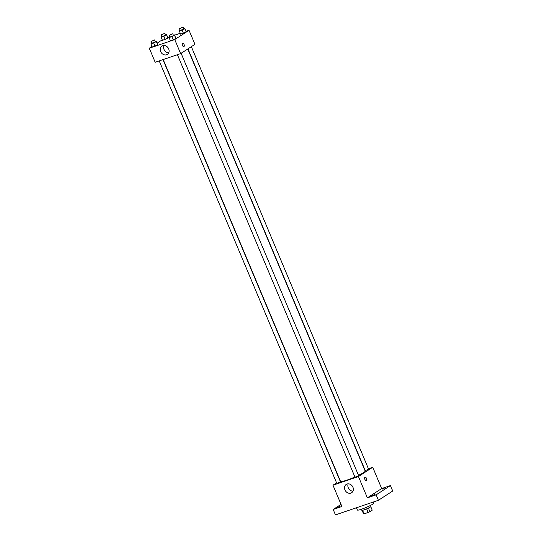 <?xml version="1.0" encoding="UTF-8"?>
<svg xmlns="http://www.w3.org/2000/svg" width="542" height="542" viewBox="0 0 542 542"><rect width="100%" height="100%" fill="white"/><g stroke="black" fill="none" stroke-linecap="round" stroke-linejoin="round"><path stroke-width="0.81" d="M366.636 508.877L368.147 512.475L364.061 513.863A4.695 0.528 -22.8 0 1 363.567 513.836L362.103 510.368M370.769 506.729L372.219 510.185L369.929 511.675A4.695 0.528 -22.8 0 1 368.147 512.475M368.418 508.078L369.929 511.675M370.484 505.429L370.924 506.472A4.946 0.556 157.2 0 1 366.582 508.904A4.946 0.556 157.2 0 1 361.812 510.307L361.372 509.256M362.564 510.3L364.061 513.863M356.453 507.759L357.408 510.029A8.896 0.996 -22.8 0 0 363.716 508.416A8.896 0.996 -22.8 0 0 372.767 504.141A8.896 0.996 -22.8 0 0 373.811 503.132L373.336 502.007M368.716 468.64L372.733 467.272L381.676 488.559L390.43 485.578L392.713 491.011L378.411 500.286L335.457 514.9L333.174 509.466L341.033 504.372M385.308 487.671L382.591 489.019L385.308 487.671M375.084 494.304L372.368 495.645L375.084 494.304M381.676 488.559L367.374 497.827L376.128 494.853L378.411 500.286M390.43 485.578L376.128 494.853M372.733 467.272L358.431 476.547L367.374 497.827M358.431 476.547L332.978 485.205L341.921 506.485L333.174 509.466M352.93 487.217A4.959 4.18 57 0 1 351.636 492.732A4.959 4.18 57 0 1 345.437 490.849A4.959 4.18 57 0 1 346.243 484.412A4.959 4.18 57 0 1 352.93 487.217M340.085 506.214L337.368 507.556L340.085 506.214M358.513 475.334A13.367 1.497 -22.8 0 0 363.607 472.583A13.367 1.497 -22.8 0 0 365.179 471.059L187.756 48.99M163.189 59.539L340.532 481.418A13.367 1.497 -22.8 0 0 354.915 476.987M332.978 485.205L336.589 482.868M159.206 60.894L336.819 483.417L340.464 481.885L162.959 59.62M187.959 48.855L365.247 470.598L368.662 469.291L191.333 46.673M181.109 53.299L358.662 475.693L355.017 477.224L177.403 54.701M364.962 477.204A1.728 0.915 -108.8 0 1 365.071 477.156A1.728 0.915 -108.8 0 1 366.494 478.498A1.728 0.915 -108.8 0 1 366.189 480.429A1.728 0.915 -108.8 0 1 364.807 479.196A1.728 0.915 -108.8 0 1 364.962 477.204M365.071 477.156A1.728 0.915 -108.8 0 1 366.494 478.498A1.728 0.915 -108.8 0 1 366.189 480.429M352.978 491.16A4.959 4.18 57 0 1 348.757 488.688A4.959 4.18 57 0 1 348.228 483.83M186.014 31.321L189.043 30.291L194.944 44.329L180.642 53.604L155.188 62.262L149.287 48.224L152.004 46.463M167.817 37.513L169.883 36.809L169.097 37.642L170.432 40.813L173.189 39.878L170.432 40.813M174.632 35.196L180.276 33.272M157.668 44.329L157.708 44.729L154.992 46.07L152.234 47.005L154.992 46.07L157.708 44.729L157.668 44.329L156.34 41.158L156.374 41.565L153.657 42.899L150.9 43.834L151.699 43.028M186.096 31.511L186.136 31.91L180.662 34.187L186.136 31.91L186.096 31.511L184.761 28.34L184.802 28.74L182.085 30.081L179.327 31.016L180.12 30.203M157.16 43.123L162.234 39.837M189.043 30.291L174.741 39.566L149.287 48.224M167.898 37.703L167.932 38.103L162.458 40.379L167.932 38.103L167.898 37.703L166.563 34.532L166.604 34.932L163.88 36.273L161.13 37.208L161.922 36.395M175.872 38.136L175.906 38.536L173.189 39.878L175.906 38.536L174.538 34.966L174.571 35.372L169.097 37.642M174.741 39.566L180.642 53.604M168.67 48.875A4.959 4.18 57 0 1 167.376 54.396A4.959 4.18 57 0 1 161.17 52.506A4.959 4.18 57 0 1 161.983 46.07A4.959 4.18 57 0 1 168.67 48.875M182.607 43.394A1.728 0.915 -108.8 0 1 182.715 43.34A1.728 0.915 -108.8 0 1 184.138 44.688A1.728 0.915 -108.8 0 1 183.833 46.619A1.728 0.915 -108.8 0 1 182.451 45.379A1.728 0.915 -108.8 0 1 182.607 43.394M182.715 43.34A1.728 0.915 -108.8 0 1 184.138 44.688A1.728 0.915 -108.8 0 1 183.833 46.619M168.718 52.818A4.959 4.18 57 0 1 164.497 50.352A4.959 4.18 57 0 1 163.969 45.494M173.542 35.305L174.538 34.966M169.233 35.264L169.998 37.073L173.413 35.765L172.878 33.726L169.233 35.264L172.878 33.726M174.571 35.372L175.906 38.536M171.855 36.707L173.189 39.878M155.344 41.497L156.34 41.158M151.035 41.456L151.794 43.265L155.208 41.958L154.68 39.925L151.035 41.456L154.68 39.925M156.374 41.565L157.708 44.729M153.657 42.899L154.992 46.07M150.9 43.834L152.234 47.005M183.772 28.679L184.761 28.34M179.463 28.631L180.222 30.447L183.636 29.139L183.108 27.1L179.463 28.631L183.108 27.1M184.802 28.74L186.136 31.91M182.085 30.081L183.413 33.245M179.327 31.016L180.662 34.187M165.567 34.871L166.563 34.532M161.259 34.823L162.024 36.639L165.439 35.332L164.91 33.292L161.259 34.823L164.91 33.292M166.604 34.932L167.932 38.103M163.88 36.273L165.215 39.437M161.13 37.208L162.458 40.379"/></g></svg>
